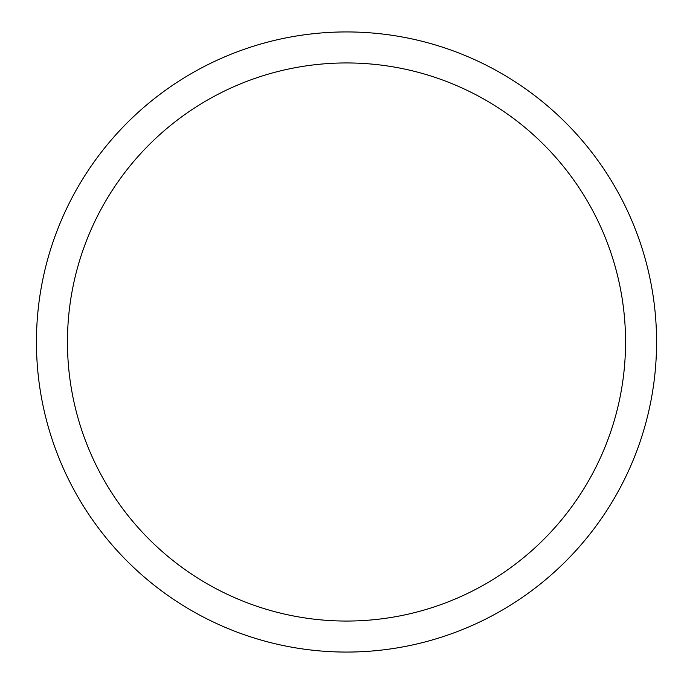 <?xml version="1.0" encoding="UTF-8"?>
<svg xmlns="http://www.w3.org/2000/svg" width="684" height="684" viewBox="0 0 684 684"><rect width="100%" height="100%" fill="white"/><g stroke="black" fill="none" stroke-linecap="round" stroke-linejoin="round"><path stroke-width="1.03" d="M36.44 342A310.057 310.057 0 0 1 501.534 73.479A310.057 310.057 0 0 1 501.534 610.521A310.057 310.057 0 0 1 36.44 342M67.451 342A279.055 279.055 0 0 1 486.033 100.334A279.055 279.055 0 0 1 486.033 583.666A279.055 279.055 0 0 1 67.451 342"/></g></svg>
